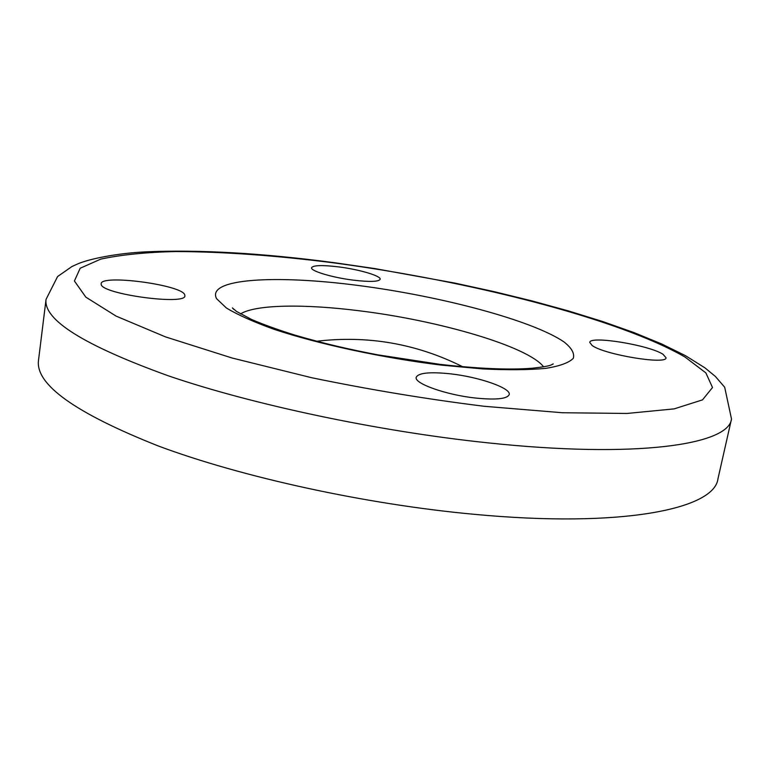 <?xml version="1.0" encoding="UTF-8"?>
<svg xmlns="http://www.w3.org/2000/svg" width="770" height="770" viewBox="0 0 770 770"><rect width="100%" height="100%" fill="white"/><g stroke="black" fill="none" stroke-linecap="round" stroke-linejoin="round"><path stroke-width="1.16" d="M663.037 354.306C649.187 345.066 589.56 335.373 589.772 342.429L592.13 345.47C603.998 354.595 666.849 365.047 666.05 357.781L663.037 354.306M339.224 266.969C322.505 264.928 313.275 265.178 311.552 267.719C310.3 270.915 331.928 277.46 352.881 280.097C369.581 282.07 378.676 281.801 380.178 279.289C381.266 275.987 359.696 269.577 339.224 266.969M101.178 284.332C101.37 294.159 186.33 305.613 184.906 295.747L184.713 294.737C181.662 284.842 100.909 274.091 101.149 283.745L101.178 284.332M475.668 398.061C496.121 400.073 507.305 398.899 509.22 394.558C511.222 388.09 478.978 376.944 450.46 373.835C429.881 371.689 418.466 372.834 416.214 377.29C413.865 383.441 446.157 394.952 475.668 398.061M46.046 299.366L38.5 360.37C35.295 384.49 75.219 413.018 158.264 445.965C241.443 477.063 365.144 504.225 473.483 514.245C621.987 528.326 714.3 509.018 717.929 478.95L731.5 418.995L724.695 387.252L715.369 376.443L704.993 367.887L685.338 355.596L661.478 343.863L633.71 332.486L602.554 321.485L568.568 310.955L532.301 300.993L494.292 291.686L455.041 283.119L374.73 268.566L334.594 262.734C262.368 253.118 199.315 249.49 145.424 251.867C117.233 253.263 89.657 258.749 77.626 263.946L71.957 266.516L57.577 276.555L46.046 299.366C43.255 319.868 84.007 345.345 168.284 375.798C252.685 404.673 377.906 431.287 487.15 442.769C636.906 458.795 728.911 444.646 731.5 418.995M335.152 263.051C276.449 255.515 223.156 251.684 175.281 251.54C145.53 252.291 120.678 254.822 100.716 259.134L80.176 268.249L74.411 280.992L85.845 297.153L116.126 316.123L165.483 336.885L232.078 358.002L311.744 377.743C369.523 389.659 427.013 399.178 484.234 406.291L562.418 412.739L626.953 413.461L674.135 408.88L702.5 399.871L712.51 387.512L705.878 372.901L685.002 357.039C618.281 318.597 469.931 281.117 335.152 263.051M358.522 285.506C275.718 274.62 205.859 278.471 216.601 298.702L226.37 307.971C237.612 314.795 253.561 321.927 274.226 329.368C318.982 344.228 382.594 357.925 441.393 365.124L482.684 368.917C507.776 370.129 528.798 369.947 545.728 368.378C559.877 366.077 569.059 362.718 573.303 358.3C574.718 353.42 571.638 347.982 564.073 341.976C532.58 320.378 441.364 296.238 358.522 285.506M543.582 366.809C527.864 346.317 438.659 320.445 359.388 310.801C304.574 303.842 255.534 304.429 240.538 313.919M551.455 364.845L553.274 363.912C550.925 364.653 553.014 365.962 532.272 368.214C509.817 370.052 479.065 368.763 440.036 364.364L377.57 354.806C348.454 349.156 326.095 344.171 295.228 335.21C278.105 329.858 263.581 324.622 251.665 319.512L236.573 311.475L232.396 307.904L233.791 309.405M462.616 366.703C416.531 343.69 367.906 335.2 316.749 341.245"/></g></svg>
